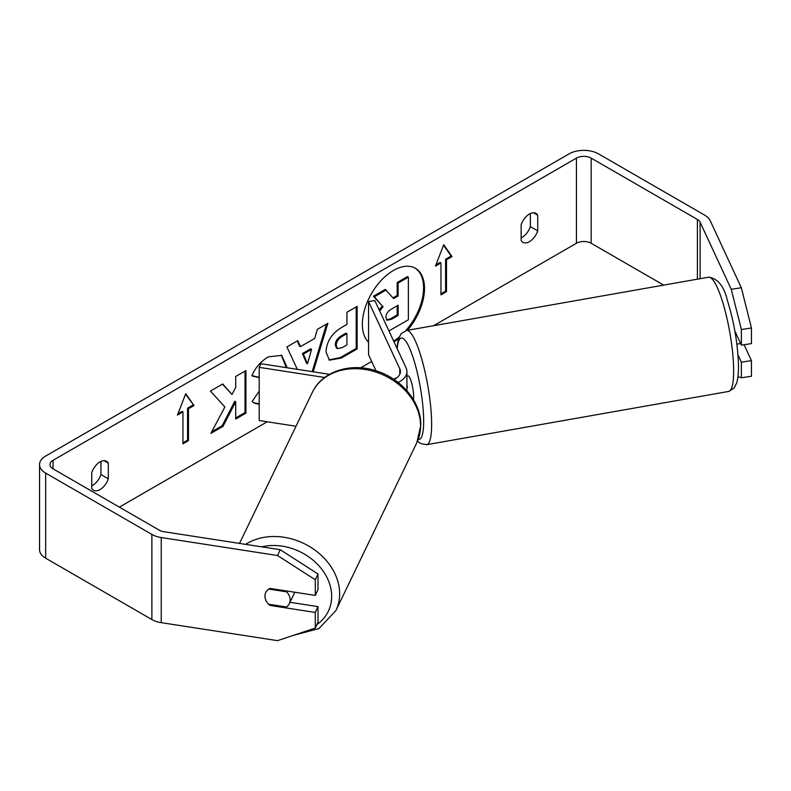 <?xml version="1.0" encoding="UTF-8"?>
<svg xmlns="http://www.w3.org/2000/svg" width="791" height="791" viewBox="0 0 791 791"><rect width="100%" height="100%" fill="white"/><g stroke="black" fill="none" stroke-linecap="round" stroke-linejoin="round"><path stroke-width="1.19" d="M394.027 341.89A43.95 25.381 120 0 0 398.456 338.864M407.414 330.322A43.95 25.381 120 0 0 415.404 268.287A43.95 25.381 120 0 0 393.424 270.463A43.95 25.381 120 0 0 365.63 306.344A43.95 25.381 120 0 0 368.557 342.236M393.631 341.04A43.95 25.381 120 0 0 399.109 337.075M405.734 330.648A43.95 25.381 120 0 0 414.939 268.03M91.726 485.803A13.032 7.524 120 0 0 92.656 485.318A13.032 7.524 120 0 0 100.941 474.531L100.941 461.44M91.726 488.363A13.032 7.524 120 0 0 93.506 490.222A13.032 7.524 120 0 0 100.022 489.58A13.032 7.524 120 0 0 108.318 478.792L108.318 463.13A13.032 7.524 120 0 0 106.538 461.272A13.032 7.524 120 0 0 91.726 472.702L91.726 488.363M530.356 213.521L530.356 226.612A13.032 7.524 -60 0 1 522.06 237.409A13.032 7.524 -60 0 1 521.14 237.883M529.436 241.66A13.032 7.524 -60 0 1 522.92 242.303A13.032 7.524 -60 0 1 521.14 240.444L521.14 224.792A13.032 7.524 -60 0 1 535.952 213.352A13.032 7.524 -60 0 1 537.722 215.211L537.722 230.873A13.032 7.524 -60 0 1 529.436 241.66M259.211 377.693L251.874 375.893C254.979 368.131 260.417 361.794 268.198 356.86L281.744 355.386L287.212 367.785M259.211 404.32L254.247 403.173L252.141 401.521L259.211 391.12M326.011 351.946L326.011 351.817C326.713 341.287 331.993 333.13 341.86 327.345L346.913 324.429L346.913 312.267L357.127 306.374L357.127 348.93L341.336 358.056L329.392 360.182L326.011 351.946M224.871 406.989L210.92 433.339L223.032 426.349L235.718 401.759L235.718 419.022L245.942 413.129L245.942 370.564L235.718 376.467L235.718 387.471L231.981 394.432L222.716 383.971L210.446 391.051L224.871 406.989M663.679 285.126L591.174 243.262A10.421 6.021 0 0 0 576.431 243.262L433.636 325.694M397.003 346.844L396.469 347.16M371.671 361.467L360.656 367.835M267.21 421.791L119.372 507.13M731.26 289.308L741.335 287.756L751.45 327.988L741.385 329.54L731.26 289.308L700.094 222.162A10.421 6.021 0 0 0 697.405 219.463L591.174 158.131A10.421 6.021 0 0 0 576.431 158.131L53.027 460.313A10.421 6.021 0 0 0 49.971 464.574A10.421 6.021 0 0 0 53.027 468.826L159.258 530.158A10.421 6.021 0 0 0 163.935 531.72L280.232 549.705L317.992 573.979L317.992 589.602L315.293 595.415L269.978 588.405A13.032 10.273 24.9 0 0 265.717 592.597A13.032 10.273 24.9 0 0 265.727 599.954M446.5 259.755L452.027 256.561L443.731 244.755L435.445 266.132L440.973 262.938L440.973 294.865L446.5 291.671L446.5 259.755L445.58 259.221L445.58 291.137L446.5 291.671M177.431 415.097L185.717 393.72L194.013 405.516L188.485 408.71L188.485 440.636L182.958 443.83L182.958 411.903L177.431 415.097M297.307 369.348L286.896 346.923L297.782 340.634L300.451 346.646L314.729 338.4L317.32 329.353L327.87 323.262L313.196 371.81M741.335 287.756L710.17 220.61A20.853 12.033 0 0 0 704.771 215.211L598.54 153.879A20.853 12.033 0 0 0 569.055 153.879L45.66 456.061A20.853 12.033 0 0 0 39.55 464.574A20.853 12.033 0 0 0 45.66 473.087L151.882 534.419A20.853 12.033 0 0 0 161.235 537.534L277.532 555.519L280.232 549.705M39.55 464.574L39.55 549.696A20.853 12.033 0 0 0 45.66 558.209L151.882 619.541A20.853 12.033 0 0 0 161.235 622.655L277.532 640.651L315.293 628.054L317.992 622.24L317.992 606.628L315.293 612.442L269.978 605.431A13.032 10.273 24.9 0 1 268.624 604.225M317.992 573.979L315.293 579.793L315.293 595.415M315.293 579.793L277.532 555.519M315.293 612.442L315.293 628.054M317.992 606.628L289.971 602.287M741.385 362.189L751.45 360.627L751.45 376.249L741.385 377.801L741.385 362.189L737.963 354.823M734.898 331.202L741.385 345.163L751.45 343.601L751.45 327.988M741.385 329.54L741.385 345.163M737.963 376.664L741.385 377.801M751.45 360.627L744.074 344.747M537.722 215.211L533.45 212.739M537.722 230.873L530.356 226.612M270.413 604.502L269.978 605.431M108.318 463.13L104.036 460.659M108.318 478.792L100.941 474.531M393.028 297.851L397.201 295.439L397.201 282.525L407.444 276.613L408.364 277.147L408.364 319.801L388.945 330.935M397.201 282.525L398.12 283.059L408.364 277.147M397.201 295.439L398.12 295.972L398.12 283.059M379.166 309.874L382.271 306.018L373.461 296.239L385.276 289.407L393.641 298.563L398.12 295.972M386.196 289.941L374.38 296.763L373.461 296.239M382.271 306.018L374.38 296.763M379.69 311.001L383.19 306.552M445.58 291.137L440.973 293.797M435.97 264.767L440.053 262.414L440.973 262.938M445.58 259.221L451.107 256.027L443.543 245.259M451.107 256.027L452.027 256.561M185.529 394.225L194.013 405.516M193.093 404.992L187.566 408.176L188.485 408.71M187.566 408.176L187.566 440.103L188.485 440.636M182.958 442.762L187.566 440.103M177.965 413.723L182.039 411.369L182.958 411.903M231.981 394.432L222.419 384.139M235.718 417.964L245.012 412.595L245.012 371.098M245.012 412.595L245.942 413.129M211.731 431.807L222.113 425.815L234.798 401.225L235.718 401.759M222.113 425.815L223.032 426.349M336.224 345.499L337.46 348.604L342.117 347.684L346.913 344.916L346.913 333.673L342.068 336.462C338.301 338.815 336.353 341.781 336.224 345.37L335.305 344.965L336.541 348.07L337.46 348.604M335.305 344.965L335.305 344.846C335.433 341.247 337.381 338.281 341.148 335.938L345.993 333.14L346.913 333.673M356.207 306.898L356.207 348.396L357.127 348.93M356.207 348.396L340.407 357.522L328.947 359.885M281.27 355.129L286.293 367.647M259.211 403.707L253.792 402.896M259.211 376.15L258.647 377.248L259.211 377.574M258.647 377.248L252.003 375.616M311.595 349.335L303.378 354.081L307.462 363.751L311.595 349.335L310.675 348.801L302.459 353.547L303.378 354.081M302.459 353.547L306.542 363.217L307.462 363.751M326.554 324.023L312.168 371.641M297.228 340.951L299.522 346.112L300.451 346.646M385.879 317.359L386.987 320.246L391.426 319.346L398.12 315.471L398.12 305.237L391.367 309.133C387.798 311.328 385.968 314.067 385.879 317.359M386.581 319.92L390.497 318.813L397.201 314.947L397.201 305.771M397.201 314.947L398.12 315.471M294.43 592.182A13.032 10.471 25.7 0 1 293.688 594.595L289.298 603.681A13.032 10.471 25.7 0 1 286.49 606.994L268.515 604.205A13.032 10.471 25.7 0 1 264.975 596.078A13.032 10.471 25.7 0 1 265.786 592.459M268.792 589.077L286.619 591.836A13.032 10.471 25.7 0 1 290.149 599.973A13.032 10.471 25.7 0 1 289.298 603.681M286.619 591.836L287.004 591.035M395.124 378.484A13.032 2.759 81.2 0 1 395.668 378.049L395.886 378.513M329.521 374.331L260.901 363.712L259.211 367.35L259.211 420.545L296.012 426.24M324.705 377.485L259.211 367.35M394.096 379.542A18.242 10.53 180 0 0 400.414 371.572A18.242 10.53 180 0 0 399.791 368.843L368.557 301.559L374.855 300.58L406.08 367.874A24.758 14.297 180 0 1 406.93 371.572L406.93 389.656A24.758 14.297 180 0 1 406.861 390.695M406.93 371.572A24.758 14.297 180 0 1 398.15 382.488M368.557 301.559L368.557 354.754L376.002 370.801M406.93 376.061L408.008 375.873A13.032 2.561 80 0 1 411.508 382.528A13.032 2.561 80 0 1 413.644 395.975A13.032 2.561 80 0 1 413.475 399.722M394.63 379.265A13.032 2.561 80 0 1 395.055 378.325L395.282 378.286M406.93 387.461L407.424 387.372A13.032 2.561 -100 0 0 406.93 385.148M395.312 378.869L395.055 378.325M736.866 344.164L740.613 343.502M407.424 387.372L406.93 386.295M576.431 158.131L576.431 243.262M53.027 460.313L53.027 468.826M161.235 537.534L161.235 622.655M591.174 158.131L591.174 243.262M697.405 219.463L697.405 279.174M700.094 222.162L700.094 278.699M45.66 473.087L45.66 558.209M151.882 534.419L151.882 619.541M341.148 335.938L342.068 336.462M335.305 344.846L336.224 345.37M340.407 357.522L341.336 358.056M286.293 367.36L286.945 367.746M390.497 318.813L391.426 319.346M239.515 543.407L312.316 392.435A57.99 46.58 25.7 0 1 375.033 371.81A57.99 46.58 25.7 0 1 420.565 426.29A57.99 46.58 25.7 0 1 416.788 442.812L335.868 610.622A57.99 46.58 -154.3 0 0 339.646 594.1A57.99 46.58 -154.3 0 0 306.265 544.692A57.99 46.58 -154.3 0 0 245.625 544.356M261.653 546.838A51.474 41.35 25.7 0 1 331.666 596.622A51.474 41.35 25.7 0 1 316.924 624.564M399.791 368.843L399.791 374.291M733.573 366.668A57.99 11.39 -100 0 0 724.052 306.839A57.99 11.39 -100 0 0 708.499 277.216C717.793 278.294 724.16 286.293 727.601 301.213C733.85 321.364 737.449 341.9 738.408 362.832C738.695 371.088 738.161 377.683 736.817 382.607L734.107 388.124L728.64 391.436A57.99 11.39 -100 0 0 733.573 366.668M396.904 348.089L398.318 339.329L401.067 333.753L406.495 330.48A57.99 11.39 80 0 1 422.048 360.103A57.99 11.39 80 0 1 431.57 419.932A57.99 11.39 80 0 1 426.636 444.7L728.64 391.436M418.261 439.341A51.474 10.115 -100 0 0 423.6 417.411A51.474 10.115 -100 0 0 411.053 351.768A51.474 10.115 -100 0 0 397.191 348.702M335.868 610.622L318.941 628.578L293.342 635.381M416.788 442.812L420.792 425.37C421.356 402.441 401.788 378.889 376.743 371.038C351.125 362.13 322.056 371.197 312.316 392.435M406.495 330.48L708.499 277.216M417.549 441.141L420.377 443.464L426.636 444.7"/></g></svg>
